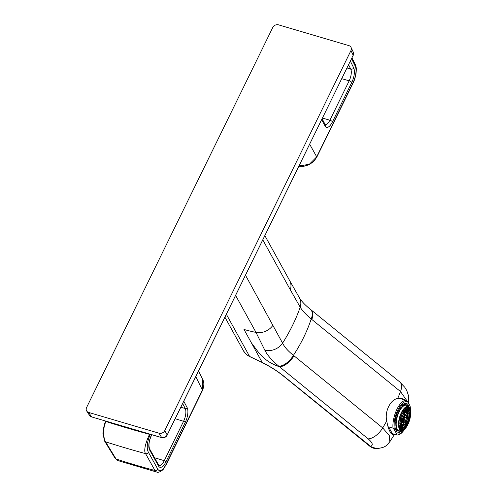 <?xml version="1.0" encoding="UTF-8"?>
<svg xmlns="http://www.w3.org/2000/svg" width="497" height="497" viewBox="0 0 497 497"><rect width="100%" height="100%" fill="white"/><g stroke="black" fill="none" stroke-linecap="round" stroke-linejoin="round"><path stroke-width="0.75" d="M272.772 27.472A4.479 3.771 151.1 0 1 278.531 24.85L348.9 45.625A4.479 3.771 151.1 0 1 351.075 47.432A4.479 3.771 151.1 0 1 350.957 50.551L353.168 55.297L167.197 434.9A4.479 3.783 151.1 0 1 161.444 437.522L91.516 416.877A4.479 3.771 150.5 0 1 89.566 415.467A4.479 3.771 150.5 0 1 89.559 415.455L86.695 411.007A4.479 3.771 151.1 0 1 86.596 407.503L272.772 27.472M350.957 50.551L164.78 430.588A4.479 3.771 151.1 0 1 159.028 433.204L161.662 437.577M159.028 433.204L88.659 412.435A4.479 3.771 151.1 0 1 86.695 411.007M351.068 47.432L353.28 52.179A4.479 3.771 151.8 0 1 353.286 52.185A4.479 3.771 151.8 0 1 353.168 55.297L167.216 435.03L164.78 430.588M264.882 235.659L289.627 280.538A14.935 12.611 151.1 0 1 289.664 280.6A14.935 12.611 151.1 0 1 290.329 289.807L300.2 307.183A141.092 92.927 134.9 0 1 282.582 343.141C284.532 347.111 288.142 351.174 293.416 355.336A14.929 7.778 129.3 0 1 278.898 366.27L279.488 366.767C262.149 360.909 257.216 349.981 251.513 343.06L262.242 362.518L249.6 356.455A14.575 11.574 179.4 0 1 246.27 354.33A14.941 13.028 157 0 1 243.642 351.13A14.941 13.028 157 0 1 243.629 351.099L224.936 317.198M245.499 275.22L282.582 343.141A14.929 12.512 152.3 0 1 264.808 350.155C267.299 355.187 271.996 360.561 278.898 366.27M289.664 280.6L299.374 297.746A14.929 12.649 150.2 0 1 299.374 297.753A14.929 12.649 150.2 0 1 300.2 307.183C302.369 310.7 306.04 314.632 311.221 318.987A141.092 105.724 140.7 0 1 293.416 355.336L293.994 355.809A14.929 7.778 129.1 0 1 279.488 366.767L368.184 438.87A14.929 7.79 -50.9 0 0 382.696 427.911A149.218 77.855 -50.9 0 0 386.741 420.884C384.398 411.678 390.586 399.228 397.681 398.551A149.206 77.849 -50.9 0 0 400.507 391.555A14.929 7.79 -50.9 0 0 399.793 381.982L404.813 387.343L406.757 390.505L408.733 396.432L408.466 403.086M273.021 325.137A14.929 12.574 151.6 0 1 255.998 332.4L264.808 350.155M299.374 297.753C301.611 301.393 305.307 305.27 310.47 309.382A14.929 7.815 128.9 0 1 311.221 318.987L400.507 391.555L408.199 402.595M397.681 398.551A19.184 10.3 -46.7 0 1 401.402 398.29L405.105 400.048M393.953 434.111L392.99 434.49C390.145 433.278 388.064 428.743 386.741 420.884M392.35 434.421L392.99 434.49M310.47 309.382L311.085 309.88A14.929 7.79 129 0 1 311.097 309.892A14.929 7.79 129 0 1 311.818 319.465M262.23 362.506L249.693 356.585A1.491 0.441 -64.8 0 1 249.6 356.455L226.359 314.297M377.068 448.623A14.929 11.648 -91.2 0 1 377.018 448.629A14.929 11.648 -91.2 0 1 370.545 446.281C373.446 445.287 372.657 442.815 368.184 438.87M370.545 446.281L283.538 375.956A1.491 0.777 -50.9 0 1 283.209 375.856L369.749 446.194A1.491 0.777 -50.9 0 0 370.072 446.294A14.929 11.648 -91.2 0 0 376.552 448.636L377.018 448.629C385.61 447.244 385.585 446.492 389.841 441.758L394.55 434.285M410.404 409.634A16.799 6.964 106.4 0 0 410.398 409.534A16.799 6.964 106.4 0 0 409.907 405.689A34.61 11.953 26.1 0 1 410.292 407.242A17.917 7.43 106.4 0 1 410.379 408.814L410.398 409.534M409.907 405.689L408.068 402.365A16.799 6.964 106.4 0 0 395.04 417.691A16.799 6.964 106.4 0 0 394.506 430.048L396.345 433.378A16.799 6.964 106.4 0 0 404.558 429.315A16.799 6.964 106.4 0 0 404.614 429.24M409.112 407.111A15.003 6.225 106.4 0 0 406.453 403.477A15.003 6.225 106.4 0 0 395.805 417.71A15.003 6.225 106.4 0 0 397.96 432.26A15.003 6.225 106.4 0 0 402.16 430.657M396.345 433.378A34.61 11.953 26.1 0 1 396.724 434.931A17.917 7.43 106.4 0 0 404.154 429.911L404.558 429.315M408.068 402.365A34.61 11.953 -153.9 0 0 406.558 400.476A17.917 7.43 106.4 0 0 393.997 417.511A17.917 7.43 106.4 0 0 392.997 428.159L388.611 426.867A17.917 7.43 106.4 0 0 389.294 430.222M406.558 400.476L402.172 399.184A17.917 7.43 106.4 0 1 402.328 399.221A17.917 7.43 106.4 0 1 402.483 399.271M394.506 430.048A34.61 11.953 -153.9 0 0 392.997 428.159M396.724 434.931L392.338 433.632L388.611 426.867M389.89 431.564A17.917 7.43 106.4 0 0 392.183 433.589A17.917 7.43 106.4 0 0 392.338 433.632M407.285 405.285L407.813 405.459L408.807 407.26M404.676 404.316L404.104 403.769M404.266 403.819L404.974 404.676M407.838 405.521A13.959 5.79 106.4 0 1 408.515 406.639A13.823 5.734 106.4 0 0 407.826 405.589L407.652 405.645A13.699 5.678 106.4 0 0 406.409 404.825A13.699 5.678 106.4 0 0 405.024 404.819M401.489 430.719L400.215 431.321L400.327 430.974A13.549 5.616 106.4 0 1 397.606 430.197L397.308 430.508L395.786 430.06M403.409 404.167L404.912 404.608L404.999 405.03A13.549 5.616 106.4 0 1 407.72 405.813M398.898 409.621L399.936 410.087A13.568 5.629 106.4 0 1 403.222 406.012L403.135 405.583L402.054 405.266M397.364 412.87L398.395 413.237L397.401 412.777M395.388 419.63L396.476 419.779L395.407 419.53M395.252 428.426L396.333 428.743L396.637 428.433A13.549 5.616 106.4 0 1 396.072 423.251L394.941 423.084M401.868 430.694L399.75 430.837A13.289 5.51 -73.6 0 1 396.308 421.742A13.289 5.51 -73.6 0 1 402.253 407.124A13.289 5.51 -73.6 0 1 407.186 405.645L408.888 406.913A12.543 5.2 -73.6 0 1 410.36 416.859A12.543 5.2 -73.6 0 1 405.005 428.849A12.543 5.2 -73.6 0 1 401.868 430.694A12.543 5.2 -73.6 0 1 398.619 422.108A12.543 5.2 -73.6 0 1 404.235 408.31A12.543 5.2 -73.6 0 1 408.888 406.913M397.513 430.39A13.699 5.678 106.4 0 0 398.656 431.104A13.699 5.678 106.4 0 0 400.184 431.079L400.327 430.974M396.923 430.595L395.941 430.383M399.7 431.191L400.222 431.321M403.222 406.012L403.104 405.832A13.699 5.678 106.4 0 0 399.812 409.907M401.862 405.465L403.104 405.832M395.19 428.153L396.637 428.433M396.115 430.7L396.792 430.632M404.98 428.209A11.76 4.877 -73.6 0 1 401.29 429.855A11.76 4.877 -73.6 0 1 399.097 421.046A11.76 4.877 -73.6 0 1 404.254 408.956A11.76 4.877 -73.6 0 1 407.944 407.304A11.76 4.877 -73.6 0 1 410.137 416.113A11.76 4.877 -73.6 0 1 404.98 428.209M407.857 407.279L407.124 409.335L407.869 407.285A11.76 4.877 -73.6 0 1 408.534 407.639A11.76 4.877 -73.6 0 1 409.863 416.989A11.76 4.877 -73.6 0 1 404.85 428.172A11.76 4.877 -73.6 0 1 401.961 429.893A11.76 4.877 -73.6 0 1 401.222 429.837L401.744 427.706L401.228 429.837M408.335 407.503A11.947 4.951 -73.6 0 1 409.441 417.101A11.947 4.951 -73.6 0 1 404.396 428.19A11.947 4.951 -73.6 0 1 401.719 429.905M401.402 429.234L402.657 429.439M402.831 428.097L404.167 428.209M404.813 426.389L405.645 426.302M406.515 424.065L407.037 424.034L406.813 423.525M407.813 421.307L408.223 421.214L407.919 421.015M408.702 418.362L409.093 418.25L408.733 418.232M409.155 415.554L409.621 415.268L409.155 415.492M409.193 414.927L409.621 415.237M409.671 412.585L409.161 413.082M409.006 412.063L409.758 412.473M409.46 410.193L408.764 411.199M408.273 409.565L409.503 410.106L408.77 411.212M408.851 408.36L408.049 409.963M407.683 407.851L408.863 408.304L408.056 409.975M403.191 410.255L403.75 410.267M399.607 427.258L400.737 427.439M399.06 426.308L399.93 426.563M398.898 424.842L399.389 425.14M398.911 422.935L399.128 423.251M399.147 420.698L399.091 421.083M399.644 418.294L399.625 418.623M401.147 413.889L401.309 413.535M402.16 411.876L402.514 411.721M404.123 409.099L404.987 409.348M405.092 408.571L406.136 409.037M406.198 408.832L406.962 409.248L407.677 407.242M401.197 427.339A9.965 4.131 -73.6 0 1 400.725 427.513M401.489 427.209L401.849 427.271M401.98 426.774L402.955 426.904M403.086 425.898L404.117 425.948M404.428 424.55L405.248 424.463M405.856 422.785L406.329 422.748L406.136 422.295M407.913 416.237L408.323 415.977L407.919 416.175M407.944 415.66L408.323 415.952M408.341 413.933L407.882 414.368M407.683 413.405L408.428 413.815M408.186 412.081L407.54 413.013M407.298 411.559L408.23 411.988M407.726 410.659L406.962 412.187M406.832 410.242L407.739 410.603M406.987 409.764L406.099 411.702M403.179 412.417L403.806 412.442M404.72 424.214A6.921 2.87 -73.6 0 1 402.756 425.227L401.576 425.103L402.148 425.159L401.651 427.252M400.973 426.718L401.619 424.978L400.849 426.532M400.806 424.817L401.421 424.91M400.06 423.009L400.657 423.233L400.122 424.053L401.011 424.357M400.116 421.611L400.408 421.959M400.321 419.984L400.247 420.45M400.7 418.226L400.756 418.592M401.756 415.113L401.943 414.684M402.464 413.628L402.893 413.492M403.825 412.485L403.8 411.553L404.713 411.814L404.875 410.441M404.782 411.274L405.552 411.578L405.962 409.776L405.527 411.584M404.825 424.109A6.921 2.87 -73.6 0 0 407.739 417.238A6.921 2.87 -73.6 0 0 406.67 411.988L407.944 415.504L407.335 419.338L404.806 424.189L402.756 425.227A6.921 2.87 -73.6 0 1 401.228 420.245A6.921 2.87 -73.6 0 1 404.297 412.883A6.921 2.87 -73.6 0 1 406.67 411.988L406.092 411.702M401.868 424.258L403.235 424.488M406.645 416.933L407.086 416.66M406.639 416.312L407.093 416.629M406.652 412.845L405.67 414.405M405.409 412.311L406.509 412.684M405.111 421.549L405.651 421.524L405.44 421.034M402.433 416.349L402.62 415.914M401.787 422.81L401.669 423.854M401.334 421.903L402.098 422.146M401.57 419.3L401.489 419.766M403.651 414.02L404.421 414.225M404.968 412.578L404.521 413.492M402.937 421.99L403.521 422.028M404.353 418.194L405.825 417.35L404.353 418.132M404.757 416.747L405.825 417.325M405.558 415.076L404.16 417.48A0.733 0.652 -19.8 0 0 404.073 417.381M405.067 414.802L405.571 415.02L404.247 417.635L403.533 422.052M403.75 420.176L404.974 420.245L404.185 418.754M403.055 417.896L403.726 417.977L403.303 417.207M403.837 419.157L403.496 422.083L403.639 419.257A0.733 0.646 52.3 0 1 403.508 419.294M403.595 419.12L402.657 421.034L403.39 419.052A0.733 0.646 160.1 0 1 403.104 419.07A1.056 0.441 -73.5 0 1 403.073 418.921M403.353 418.741L402.756 419.07M402.763 419.033L403.539 418.611L403.11 418.368A1.062 0.441 -73.6 0 1 403.235 417.946M403.384 417.25L403.607 417.356A0.733 0.646 -127.7 0 1 403.844 417.517L404.26 415.511M404.272 417.673L405.583 415.063M404.328 418.151L405.825 417.35M106.172 421.257L106.047 421.512C102.68 427.227 103.283 438.615 105.569 441.827A1078.658 908.125 -28.9 0 0 145.584 453.643C143.117 450.375 146.665 440.205 149.554 434.353L150.063 434.682L150.268 434.272M156.909 472.113A14.929 6.026 -73.4 0 1 156.828 472.094A14.929 6.026 -73.4 0 1 154.946 470.473L145.584 453.643A2.243 1.913 -29.1 0 0 148.423 452.32C146.422 448.337 146.969 442.46 150.063 434.682M198.545 371.073L202.733 379.553L202.428 390.108L166.079 464.297A2.236 0.77 -153.9 0 1 166.128 464.689L163.768 468.553C163.004 470.361 158.133 473.206 156.828 472.094A14.929 6.026 -73.4 0 1 156.822 472.088L117.913 460.601A14.929 6.355 106.3 0 0 117.957 460.62M149.678 434.098L149.554 434.353A1063.729 895.575 -28.9 0 1 106.047 421.512L105.762 421.524C104.563 422.972 103.624 426.966 102.935 433.508L104.612 441.1A2.243 1.882 148.6 0 0 105.569 441.827L116.062 458.992A14.929 6.355 106.3 0 0 117.913 460.601L115.105 458.265A2.236 1.882 148.6 0 1 115.099 458.259M182.641 403.539L185.238 408.497A9.766 3.883 -73.1 0 1 183.579 421.288L164.277 460.688A9.766 3.883 -73.1 0 1 159.046 465.459A9.766 3.883 -73.1 0 1 159.04 465.459L158.586 464.968A1.491 1.274 -29.1 0 1 158.593 466.093L149.616 449.99A11.269 4.504 -73.1 0 1 151.455 435.13L151.666 434.689M343.197 43.941L302.362 31.883M309.674 144.229L316.701 156.847L309.302 164.283L299.008 166.004M348.602 64.772L350.752 69.126A8.977 3.56 -73 0 1 349.18 80.812L329.878 120.206A8.977 3.554 -73 0 1 325.224 124.635M88.659 412.435L91.61 416.958L89.566 415.467M91.728 416.94L161.531 437.602C164.401 437.938 166.296 437.08 167.216 435.03L167.098 435.099M353.069 55.49L353.181 55.422C353.622 54.123 353.659 53.042 353.286 52.185M262.807 239.889L290.329 289.807M235.609 295.417L255.998 332.4A149.634 125.977 151.1 0 1 244.008 329.449L251.513 343.06M293.994 355.809L382.696 427.911L389.275 435.558L389.834 441.752M283.538 375.956A46.289 15.985 -153.9 0 0 262.242 362.518L262.192 362.599C270.244 366.618 277.251 371.035 283.209 375.856M404.564 404.173L403.769 403.943M396.525 428.656A13.823 5.734 106.4 0 0 397.501 430.421M400.302 431.222A13.823 5.734 106.4 0 0 401.39 430.725A13.959 5.79 106.4 0 1 400.278 431.284M405.024 404.788A13.81 5.728 106.4 0 0 403.247 405.763M399.868 409.963A13.823 5.734 106.4 0 0 398.327 413.113M398.395 413.237A13.549 5.616 106.4 0 0 396.476 419.779M396.345 419.853A13.823 5.734 106.4 0 0 395.947 423.32M396.333 428.743A13.959 5.79 106.4 0 0 397.308 430.508M404.912 404.608A13.959 5.79 106.4 0 0 403.135 405.583M399.7 409.857A13.959 5.79 106.4 0 0 398.159 413.001M398.227 413.125A13.699 5.678 106.4 0 0 396.271 419.785M396.146 419.853A13.959 5.79 106.4 0 0 395.742 423.326M395.867 423.338A13.699 5.678 106.4 0 0 396.444 428.52M403.539 409.789L403.552 410.392M404.191 428.252L404.16 426.979L404.173 428.296M404.123 427.01L404.154 428.308M403.937 427.147L403.968 428.346M402.638 429.495L402.881 427.662M402.657 427.712L402.452 429.495M401.551 427.693L401.06 429.775M400.744 427.414L400.166 429.085M400.557 427.358L400.017 428.892M399.955 426.513L399.395 427.656L399.955 426.544M399.948 426.501L399.389 427.637M399.781 426.42L399.308 427.389M399.439 425.059L398.973 425.749M399.433 425.041L398.973 425.724M399.284 424.923L398.942 425.432M399.228 423.152L398.886 423.5M399.228 423.127L398.886 423.475M402.427 411.41L402.533 411.883M402.44 411.392L402.545 411.864M403.719 409.559L403.775 410.317M404.906 408.335L404.782 409.391M404.98 409.404L405.123 408.155L404.968 409.41M406.316 407.441L405.943 409.006M406.521 407.366L406.117 409.062M406.534 407.36L406.13 409.062L406.546 407.354M408.708 408.205L407.913 409.826M409.36 409.975L408.683 410.982M409.64 412.311L409.13 412.827M409.758 412.498L409.161 413.1M409.522 415.063L409.174 415.256M409.621 415.268L409.155 415.523M409.093 418.25L408.727 418.257M407.037 424.034L406.788 423.574L407.049 424.009M406.676 423.786L406.863 424.127M405.658 426.445L405.477 425.625L405.67 426.426M405.322 425.817L405.471 426.513M404.806 426.339A9.518 3.945 -73.6 0 1 402.166 427.737A9.518 3.945 -73.6 0 1 399.992 420.947A9.518 3.945 -73.6 0 1 404.223 410.758A9.518 3.945 -73.6 0 1 407.534 409.559A9.518 3.945 -73.6 0 1 408.919 416.952A9.518 3.945 -73.6 0 1 404.806 426.339M404.322 410.87A9.219 3.821 -73.6 0 1 407.099 409.702A9.219 3.821 -73.6 0 1 408.814 416.61A9.219 3.821 -73.6 0 1 404.769 426.091A9.219 3.821 -73.6 0 1 401.874 427.383A9.219 3.821 -73.6 0 1 400.16 420.481A9.219 3.821 -73.6 0 1 404.204 410.994M403.589 411.839L403.601 412.572M404.092 424.811L404.117 426.028M404.073 424.823L404.104 426.047M403.887 424.941L403.918 426.084M402.968 426.929L403.135 425.221M402.949 425.239L402.75 426.96M402.34 425.183L401.843 427.29L402.353 425.183M402.328 425.183L401.831 427.29M401.036 424.314L400.414 425.575L401.036 424.345M401.029 424.295L400.408 425.556M400.868 424.208L400.333 425.289M400.657 423.233L400.116 424.028M400.507 423.109L400.091 423.73M400.507 421.86L400.073 422.295M400.501 421.835L400.073 422.27M400.582 420.232L400.253 420.419M400.588 420.207L400.259 420.387M402.638 413.311L402.719 413.703M402.781 413.057L402.905 413.647M402.794 413.032L402.924 413.628M403.769 411.597L403.794 412.547M403.781 411.578L403.806 412.535M404.639 410.646L404.502 411.833M404.844 410.466L404.682 411.845M404.856 410.454L404.695 411.839M405.745 409.87L405.347 411.535M407.583 410.497L406.813 412.069M407.745 410.615L406.968 412.193L407.745 410.646M408.093 411.858L407.447 412.814M408.236 412.013L407.546 413.032M408.31 413.659L407.851 414.125M408.435 413.839L407.888 414.392M408.323 415.977L407.919 416.2M406.124 422.326L406.341 422.723M406.105 422.344L406.329 422.748M405.117 423.842L405.272 424.587M405.098 423.86L405.26 424.612M404.943 424.04L405.074 424.674M404.403 412.995A6.629 2.746 -73.6 0 1 406.366 412.187A6.629 2.746 -73.6 0 1 407.596 417.151A6.629 2.746 -73.6 0 1 404.688 423.966A6.629 2.746 -73.6 0 1 402.613 424.898A6.629 2.746 -73.6 0 1 401.377 419.934A6.629 2.746 -73.6 0 1 404.285 413.119M403.44 422.674L403.229 424.537L403.427 422.674M403.247 422.661L403.03 424.55M402.123 422.096L401.508 423.345M402.11 422.083L401.501 423.326M401.949 421.996L401.439 423.034M401.495 419.704L401.837 419.518L401.495 419.735M405.428 421.065L405.664 421.499M405.409 421.083L405.651 421.524M405.291 421.282L405.477 421.611M404.347 413.137L404.216 414.274M404.558 412.926L404.403 414.287L404.57 412.914M406.987 416.461L406.652 416.648M404.645 422.046A4.274 1.771 -73.6 0 1 403.458 422.674A4.274 1.771 -73.6 0 1 402.483 419.623A4.274 1.771 -73.6 0 1 404.384 415.051A4.274 1.771 -73.6 0 1 405.869 414.517A4.274 1.771 -73.6 0 1 406.49 417.834A4.274 1.771 -73.6 0 1 404.645 422.046M404.483 415.169A3.976 1.646 -73.6 0 1 405.614 414.728A3.976 1.646 -73.6 0 1 406.353 417.71A3.976 1.646 -73.6 0 1 404.608 421.798A3.976 1.646 -73.6 0 1 403.359 422.357A3.976 1.646 -73.6 0 1 402.62 419.375A3.976 1.646 -73.6 0 1 404.365 415.287M403.197 417.48L403.508 418.039M403.291 417.238L403.713 418.002M403.315 417.176L403.645 417.766M403.639 419.257L403.309 422.083M403.589 419.07L402.651 420.984M403.39 419.052L402.626 420.617M403.539 418.58L402.769 419.008M403.39 418.437L402.825 418.747M404.173 418.785L404.974 420.245M404.154 418.809L404.962 420.269M404.03 418.99L404.788 420.363M404.036 415.809L403.844 417.517M404.272 415.492L404.03 417.604M405.415 414.92L404.16 417.48M405.726 417.151L404.341 417.915M105.929 421.183L105.774 421.611M166.079 464.297A12.686 5.076 -73.1 0 1 157.785 469.149A2.236 1.913 -29.1 0 1 154.946 470.473A774.693 649.989 61.1 0 1 116.062 458.992A2.236 1.882 148.6 0 1 115.105 458.265L104.612 441.1M157.785 469.149L148.423 452.32M166.128 464.689L202.472 390.499A2.243 0.77 -153.9 0 0 202.428 390.108L195.799 376.676M183.778 401.209L187.139 407.627A11.257 4.504 -73.1 0 1 185.251 422.382L165.955 461.781A11.257 4.504 -73.1 0 1 158.593 466.093M185.251 422.382A1.491 0.516 -153.9 0 0 183.579 421.288L175.186 418.747M165.955 461.781A1.491 0.516 -153.9 0 0 164.277 460.688L154.555 457.737M149.616 449.99A1.491 1.28 -29.1 0 0 149.603 448.859L158.586 464.968M187.139 407.627A1.491 1.267 152.4 0 1 185.238 408.497L180.809 407.273M316.713 156.816L316.701 156.847A2.236 0.77 -153.9 0 1 316.744 157.232L353.094 83.042A2.243 0.77 -153.9 0 0 353.044 82.651L316.713 156.816M351.565 58.721L355.225 66.126A12.686 5.076 -73.1 0 1 353.044 82.651M350.373 61.156L353.684 67.865A11.214 4.485 -73.1 0 1 351.758 82.477L332.462 121.871A11.214 4.485 -73.1 0 1 325.081 126.07L321.714 119.647M355.262 64.529A2.236 1.889 153.7 0 1 355.268 64.542A2.236 1.889 153.7 0 1 355.225 66.126M325.081 126.07A2.243 1.901 -27.6 0 0 325.1 124.436L322.137 118.783M353.684 67.865A2.243 1.889 153.7 0 1 350.752 69.126L347.036 67.959M351.758 82.477A2.243 0.77 -153.9 0 0 349.18 80.812L341.781 78.688M332.462 121.871A2.243 0.77 -153.9 0 0 329.878 120.206L322.485 118.081M311.097 309.892L399.793 381.982M249.693 356.585L246.344 354.436L243.648 351.13M376.552 448.636L369.749 446.194M399.203 398.302L402.328 399.221M390.866 433.204L392.183 433.589M407.702 405.676L403.651 404.011M395.892 430.29L400.247 431.079M397.364 430.452L396.426 430.75M401.756 427.712L401.259 429.849M399.433 425.109L398.979 425.78M399.203 423.22L398.88 423.543M402.464 411.354L402.558 411.789M405.142 408.143L404.999 409.379M407.882 407.285L407.149 409.348M408.876 408.348L408.068 409.988M409.497 410.174L408.782 411.236M409.739 412.56L409.168 413.144M409.559 415.362L409.149 415.585M406.832 423.494L407.049 423.898M405.515 425.575L405.689 426.358M400.681 427.631L402.166 427.737L404.881 426.314C408.869 422.45 410.814 410.907 407.534 409.559L405.664 408.54M401.874 427.383C398.569 427.01 400.172 414.865 404.309 410.976L407.099 409.702M404.111 424.798L404.136 425.985M400.65 423.301L400.122 424.084M400.476 421.934L400.073 422.338M402.818 412.995L402.937 413.554M405.981 409.77L405.552 411.578M407.006 409.764L406.285 411.796M408.23 412.056L407.559 413.05M408.41 413.908L407.888 414.43M408.261 416.07L407.913 416.262M406.148 422.27L406.341 422.612M405.142 423.811L405.291 424.519M402.613 424.898C400.278 424.68 401.396 415.89 404.39 413.1L406.366 412.187M401.334 422.518L403.458 422.674L403.247 424.519M402.123 422.127L401.514 423.369M405.459 421.009L405.664 421.388M404.589 412.895L404.434 414.256M406.676 412.827L405.856 414.504M407.031 416.753L406.645 416.964M403.999 413.492L405.869 414.517C407.149 416.07 406.763 418.573 404.72 422.021L403.458 422.674M403.359 422.357C402.148 421.326 402.514 418.965 404.471 415.268L405.614 414.728M403.328 417.145L403.713 417.84M403.458 418.716L402.75 419.101M404.198 418.729L404.974 420.133M404.291 415.467L404.049 417.573M405.763 417.443L404.347 418.226M149.609 448.866C148.938 446.741 148.038 443.088 151.486 435.384L151.809 434.726M202.733 379.553C204.286 382.379 204.199 386.032 202.472 390.499M344.291 44.264L343.707 44.016M302.263 31.858L303.027 32.007M351.975 57.876L355.268 64.542C356.374 67.915 356.486 67.406 356.076 73.177C355.343 77.389 354.349 80.676 353.094 83.042M316.744 157.238L313.955 161.202L309.32 164.644L303.505 166.383L298.921 166.178"/></g></svg>
